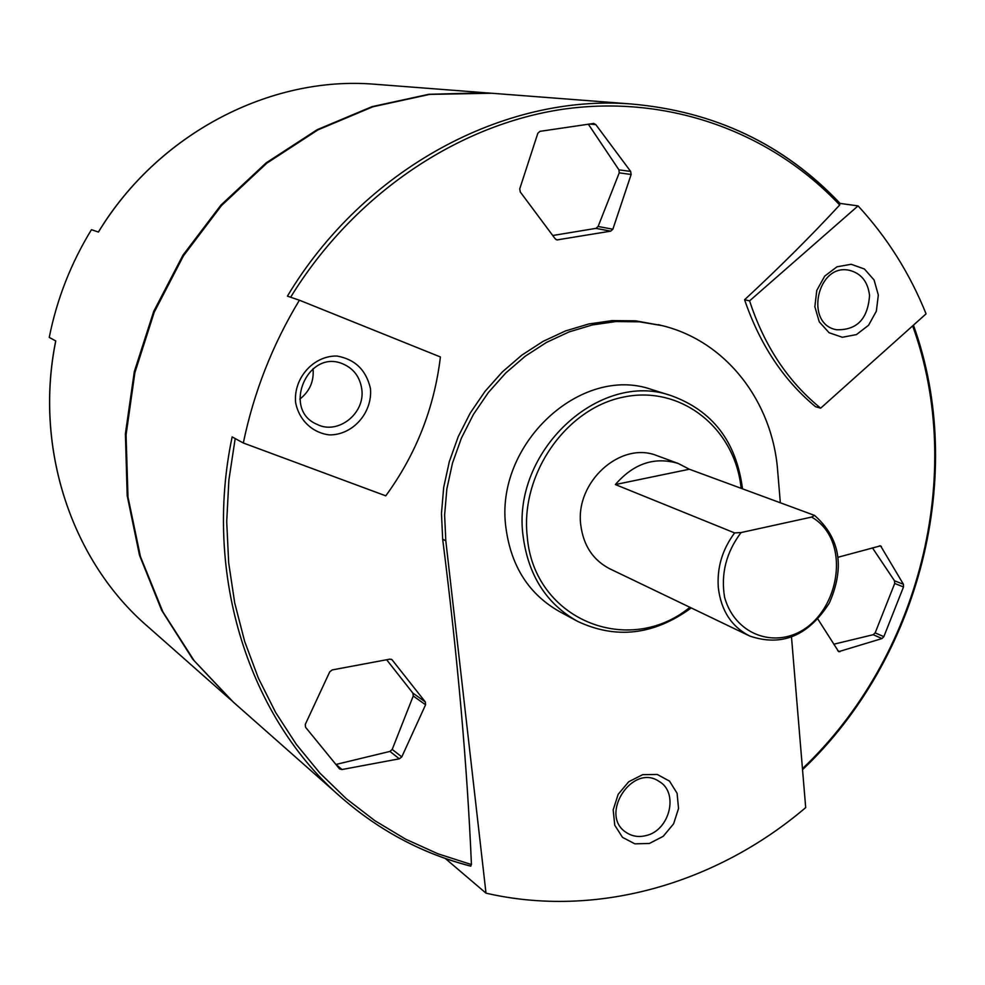 <?xml version="1.0" encoding="UTF-8"?>
<svg xmlns="http://www.w3.org/2000/svg" width="985" height="985" viewBox="0 0 985 985"><rect width="100%" height="100%" fill="white"/><g stroke="black" fill="none" stroke-linecap="round" stroke-linejoin="round"><path stroke-width="1.48" d="M445.269 858.452L485.999 893.161C596.516 918.611 716.341 883.754 805.693 807.601L791.509 637.209M442.671 539.14L445.811 540.814L444.617 515.02L446.858 488.917L452.497 463.085L461.423 438.054L473.453 414.377L488.338 392.547L505.724 373.019L525.264 356.188L546.515 342.411L569.022 331.933L592.317 324.952L615.908 321.566L639.314 321.812L662.08 325.616L635.62 320.839L612.264 320.605L588.735 323.979L565.501 330.935L543.055 341.376L521.865 355.105L502.387 371.874L485.039 391.34L470.202 413.097L458.21 436.7L449.308 461.645L443.693 487.403L441.465 513.419L442.671 539.14C457.606 657.069 467.198 765.542 471.433 864.559L470.608 866.037C423.39 853.946 380.69 831.438 342.485 798.527C249.697 719.247 202.861 576.003 232.14 436.909L243.32 442.991L385.775 495.837C416.076 454.245 434.286 407.962 440.406 356.964L299.403 300.203C272.513 344.664 253.822 392.264 243.32 442.991M658.325 324.644L660.615 325.247M299.403 300.203L287.411 296.14C363.76 168.669 504.431 93.809 631.274 103.991C714.716 111.28 784.232 144.413 839.836 203.39L839.688 205.003C811.098 235.932 779.394 267.514 744.586 299.748C759.891 344.553 783.531 380.21 815.506 406.682L820.665 408.172L926.072 313.858C909.783 273.362 887.116 237.373 858.058 205.89L749.585 300.856C764.249 345.797 787.938 381.564 820.665 408.172M612.867 229.222L610.712 231.155L556.931 239.921L555.195 238.801L520.265 191.952L519.748 188.837L537.835 133.258L539.989 131.337L593.758 123.433L595.827 124.639L630.646 171.415L631.139 174.48L612.867 229.222L598.117 226.476L619.233 172.855L618.949 169.851L588.328 124.184M838.223 557.202L880.565 545.825L903.442 584.302L903.504 586.937L883.841 636.655L881.994 638.563L838.654 651.664L817.919 619.146M401.781 756.911L399.331 758.807L342.004 769.531L339.566 768.94L305.559 727.262L305.276 724.418L329.729 671.844L332.228 669.923L389.74 659.162L391.882 659.568L425.311 701.923L425.582 704.78L401.781 756.911L392.215 749.413L413.244 696.001L412.9 693.132L386.649 659.765M339.739 796.102L233.236 702.034L194.193 660.75L162.845 611.808L140.461 556.66L127.988 497.056L126.055 434.988L134.883 372.638L154.226 312.22L183.432 255.878L221.44 205.619L266.824 163.165L317.909 129.897L372.847 106.786L429.694 94.388L491.737 93.255M840.082 203.427L858.058 205.89M445.811 540.814L485.999 893.161M780.329 502.781L777.682 470.941C772.536 401.523 726.068 341.056 662.08 325.616M649.423 843.455L663.213 836.314L673.592 823.842L678.542 808.5L677.089 793.257L669.505 781.105L657.229 774.456L642.663 774.666L628.713 781.745L618.174 794.316L613.187 809.855L614.751 825.221L622.508 837.361L634.894 843.85L649.423 843.455M576.225 620.624L559.628 611.648C529.08 594.398 511.19 566.56 505.982 528.145C493.904 444.912 580.83 364.007 651.947 389.617L653.375 390.072M689.906 607.289C628.418 657.758 533.722 619.503 527.246 536.554C520.068 474.29 566.006 408.307 623.653 397.053C681.201 384.913 735.13 428.352 741.139 488.326M610.01 568.911C593.241 560.354 583.489 545.776 580.793 525.177C574.809 482.034 620.735 440.664 657.093 455.698L678.16 463.442C654.545 456.461 633.614 463.504 615.366 484.558L734.625 532.922L741.089 532.553L811.615 517.076C855.633 542.218 837.472 625.832 785.944 636.876C758.536 642.515 732.372 625.869 724.566 597.144C720.725 573.775 726.24 552.24 741.089 532.553M691.236 607.93C654.028 635.066 616.081 639.511 577.395 621.264C546.478 603.793 528.391 575.56 523.158 536.554C511.03 452.004 599.225 369.72 671.204 395.662C712.611 410.671 736.386 441.723 742.505 488.831M55.714 340.933C33.761 448.741 72.102 561.672 147.898 626.657C72.151 561.721 33.81 448.803 55.776 340.97L49.25 337.412C56.908 299.034 70.982 263.118 91.457 229.69L98.451 232.054C158.019 133.763 269.779 75.944 373.487 84.144L378.203 84.513M231.61 700.594L192.789 659.261L161.663 610.306L139.476 555.195L127.188 495.677L125.403 433.757L134.329 371.567L153.746 311.322L182.964 255.164L220.935 205.089L266.258 162.796L317.256 129.651L372.071 106.639L428.795 94.301L485.506 92.775L373.487 84.144C269.705 75.944 157.932 133.775 98.389 232.029M744.586 299.748L749.585 300.856M878.324 295.02L874.077 279.974L864.399 268.991L851.163 264.275L836.991 266.8L824.704 276.12L816.787 290.39L814.854 306.729L819.261 321.849L829.099 332.745L842.372 337.264L856.445 334.592L868.561 325.272L876.354 311.161L878.324 295.02M370.483 388.693C366.26 370.138 355.08 359.254 336.944 356.028C313.513 355.536 293.382 378.08 295.599 402.496C299.021 420.213 312.479 432.969 329.581 434.914C352.901 435.038 372.515 412.789 370.483 388.693M552.782 235.501L595.913 228.372L598.117 226.476M833.741 644.227L873.19 634.709L875.16 632.875L894.7 583.465L894.503 580.781L872.414 547.832M335.885 764.471L389.949 751.42L392.215 749.413M869.533 295.352C867.834 281.575 861.05 273.214 849.193 270.272C817.144 263.057 804.203 324.237 836.536 329.741C856.962 330.332 867.957 318.869 869.533 295.352M299.834 399.097C309.696 391.365 314.104 381.257 313.058 368.784L313.058 368.71M361.741 388.903C359.87 376.824 353.553 368.464 342.78 363.859C307.665 348.555 281.624 409.834 317.059 424.375C338.089 435.222 365.632 413.195 361.741 388.903M646.025 835.588C669.825 830.441 679.047 792.568 659.15 781.462C632.382 762.735 598.498 815.186 626.288 832.497C632.136 836.376 638.711 837.41 646.025 835.588M811.615 517.076L814.546 515.401C840.119 538.007 845.044 567.237 829.308 603.079C808.279 635.904 781.77 646.899 749.77 636.051C731.523 626.731 721.032 610.589 718.311 587.614C716.895 567.643 722.337 549.421 734.625 532.922M814.546 515.401L689.365 469.229L678.16 463.442M689.365 469.229L615.366 484.558M912.639 325.863C966.42 473.92 919.337 658.066 802.455 768.657M290.637 297.236C353.615 194.55 457.717 124.59 563.346 109.175C669.184 94.289 771.378 132.409 839.688 205.003M471.433 864.559L437.882 853.773L405.598 839.146L374.94 820.739L346.277 798.687L319.953 773.163L296.337 744.377L275.714 712.611L258.402 678.185L244.662 641.444L234.689 602.808L228.668 562.718L226.71 521.644L228.877 480.089L235.181 438.559M557.855 239.934L556.033 239.564M610.712 231.155L595.913 228.372M631.139 174.48L619.233 172.855M630.646 171.415L618.949 169.851M595.827 124.639L589.412 124.011M903.442 584.302L894.503 580.781M881.476 546.601L879.408 545.825M839.909 651.725L837.742 650.728M881.994 638.563L873.19 634.709M883.841 636.655L875.16 632.875M903.504 586.937L894.7 583.465M342.004 769.531L336.033 764.446M399.331 758.807L389.949 751.42M425.582 704.78L413.244 696.001M425.311 701.923L412.9 693.132M392.461 660.098L391.217 659.248M840.18 203.526C784.466 144.463 714.839 111.293 631.274 103.991L486.541 92.849M470.805 866.16C423.513 854.032 380.739 831.488 342.485 798.527M671.204 395.662L651.947 389.617M913.427 325.161C967.295 473.945 919.928 658.694 802.541 769.654M229.998 699.165L147.898 626.657M749.77 636.051L609.395 568.616"/></g></svg>
